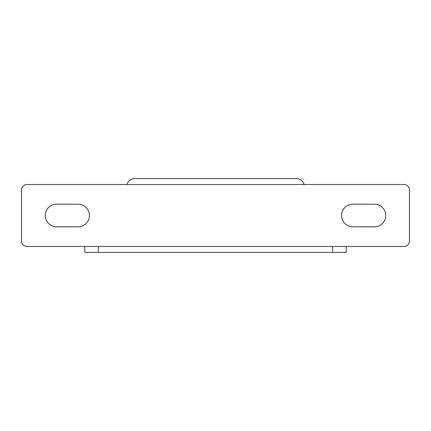 <?xml version="1.0" encoding="UTF-8"?>
<svg xmlns="http://www.w3.org/2000/svg" width="431" height="431" viewBox="0 0 431 431"><rect width="100%" height="100%" fill="white"/><g stroke="black" fill="none" stroke-linecap="round" stroke-linejoin="round"><path stroke-width="0.65" d="M84.853 246.478L84.853 252.404L346.147 252.404L346.147 246.478M304.103 184.522A8.081 8.081 0 0 0 296.312 178.596L134.688 178.596A8.081 8.081 0 0 0 126.897 184.522M385.745 215.5A11.314 11.314 0 0 0 374.431 204.186L352.881 204.186A11.314 11.314 0 0 0 341.567 215.5A11.314 11.314 0 0 0 352.881 226.814L374.431 226.814A11.314 11.314 0 0 0 385.745 215.5M89.432 215.5A11.314 11.314 0 0 0 78.119 204.186L56.569 204.186A11.314 11.314 0 0 0 45.255 215.5A11.314 11.314 0 0 0 56.569 226.814L78.119 226.814A11.314 11.314 0 0 0 89.432 215.5M21.55 189.909L21.55 241.091A5.387 5.387 0 0 0 26.937 246.478L404.062 246.478A5.387 5.387 0 0 0 409.45 241.091L409.45 189.909A5.387 5.387 0 0 0 404.062 184.522L26.937 184.522A5.387 5.387 0 0 0 21.55 189.909M98.322 246.478L98.322 252.404M332.678 246.478L332.678 252.404"/></g></svg>
